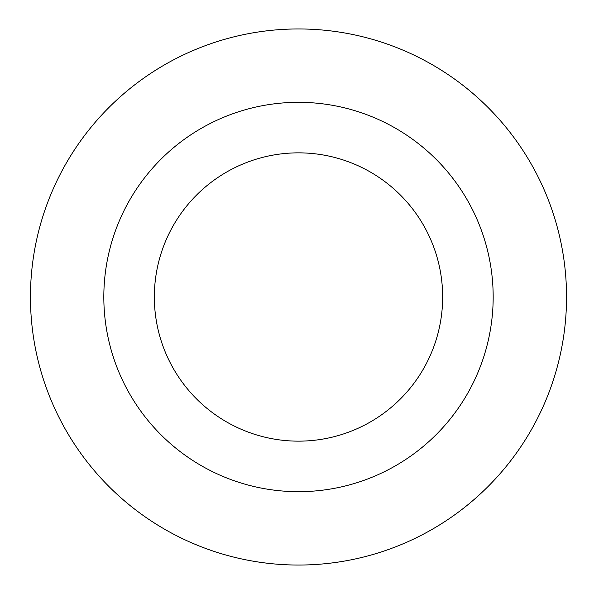 <?xml version="1.0" encoding="UTF-8"?>
<svg xmlns="http://www.w3.org/2000/svg" width="594" height="594" viewBox="0 0 594 594"><rect width="100%" height="100%" fill="white"/><g stroke="black" fill="none" stroke-linecap="round" stroke-linejoin="round"><path stroke-width="0.89" d="M103.824 297A194.669 194.669 0 0 0 395.834 465.592A194.669 194.669 0 0 0 395.834 128.408A194.669 194.669 0 0 0 103.824 297M30.45 297A268.05 268.05 0 0 0 432.521 529.135A268.05 268.05 0 0 0 432.521 64.865A268.05 268.05 0 0 0 30.45 297M154.343 297A144.149 144.149 0 0 0 298.5 441.149A144.149 144.149 0 0 0 442.649 297A144.149 144.149 0 0 0 298.5 152.851A144.149 144.149 0 0 0 154.343 297"/></g></svg>
